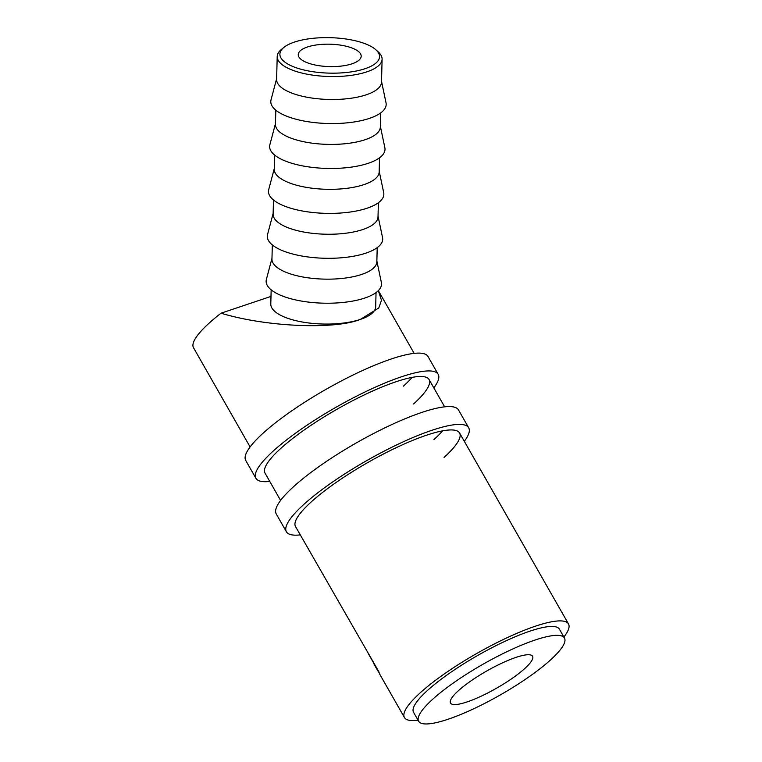 <?xml version="1.0" encoding="UTF-8"?>
<svg xmlns="http://www.w3.org/2000/svg" width="762" height="762" viewBox="0 0 762 762"><rect width="100%" height="100%" fill="white"/><g stroke="black" fill="none" stroke-linecap="round" stroke-linejoin="round"><path stroke-width="1.14" d="M294.361 42.101A49.835 17.726 1.5 0 0 283.816 47.463A49.835 17.726 1.5 0 0 301.962 69.504A49.835 17.726 1.5 0 0 365.065 68.694A49.835 17.726 1.5 0 0 375.961 49.844A49.835 17.726 1.5 0 0 294.361 42.101M375.961 49.844L378.333 52.007A52.464 18.659 -178.5 0 1 382.095 59.207A52.464 18.659 -178.5 0 1 366.865 71.847A52.464 18.659 -178.5 0 1 309.439 74.619A52.464 18.659 -178.5 0 1 277.206 56.493A52.464 18.659 -178.5 0 1 281.34 49.492L283.816 47.463M458.286 690.82A47.215 9.906 -29.7 0 1 502.082 663.045A47.215 9.906 -29.7 0 1 532.562 656.253A47.215 9.906 -29.7 0 1 524.818 668.484A47.215 9.906 -29.7 0 1 481.022 696.258A47.215 9.906 -29.7 0 1 450.542 703.05A47.215 9.906 -29.7 0 1 458.286 690.82M352.044 63.798A31.48 11.201 1.5 0 0 361.178 56.217A31.48 11.201 1.5 0 0 341.843 45.339A31.48 11.201 1.5 0 0 307.391 47.006A31.48 11.201 1.5 0 0 298.247 54.588A31.48 11.201 1.5 0 0 317.583 65.465A31.48 11.201 1.5 0 0 352.044 63.798M382.095 59.207L381.505 82.153A52.464 18.659 -178.5 0 1 366.265 94.793A52.464 18.659 -178.5 0 1 308.848 97.565A52.464 18.659 -178.5 0 1 276.616 79.439L277.206 56.493M381.524 81.372L386.01 102.756A57.712 20.526 -178.5 0 1 369.418 118.386A57.712 20.526 -178.5 0 1 304.028 121.034A57.712 20.526 -178.5 0 1 271.043 99.774L276.635 78.657M380.705 112.9L380.333 127.073A52.464 18.659 -178.5 0 1 365.103 139.713A52.464 18.659 -178.5 0 1 307.677 142.484A52.464 18.659 -178.5 0 1 275.444 124.358L275.815 110.176M380.362 126.282L384.848 147.666A57.712 20.526 -178.5 0 1 368.246 163.297A57.712 20.526 -178.5 0 1 302.866 165.945A57.712 20.526 -178.5 0 1 269.881 144.685L275.473 123.568M379.543 157.81L379.171 171.983A52.464 18.659 -178.5 0 1 363.941 184.623A52.464 18.659 -178.5 0 1 306.514 187.395A52.464 18.659 -178.5 0 1 274.282 169.269L274.653 155.096M379.19 171.202L383.686 192.586A57.712 20.526 -178.5 0 1 367.084 208.216A57.712 20.526 -178.5 0 1 301.704 210.864A57.712 20.526 -178.5 0 1 268.71 189.605L274.301 168.488M378.381 202.73L378.009 216.903A52.464 18.659 -178.5 0 1 362.779 229.543A52.464 18.659 -178.5 0 1 305.352 232.315A52.464 18.659 -178.5 0 1 273.12 214.179L273.491 200.006M378.028 216.113L382.524 237.496A57.712 20.526 -178.5 0 1 365.922 253.127A57.712 20.526 -178.5 0 1 300.533 255.775A57.712 20.526 -178.5 0 1 267.548 234.515L273.139 213.398M377.209 247.64L376.847 261.814A52.464 18.659 -178.5 0 1 361.617 274.453A52.464 18.659 -178.5 0 1 304.19 277.225A52.464 18.659 -178.5 0 1 271.958 259.099L272.32 244.926M376.866 261.033L381.352 282.407A57.712 20.526 -178.5 0 1 364.76 298.047A57.712 20.526 -178.5 0 1 299.371 300.695A57.712 20.526 -178.5 0 1 266.386 279.435L271.977 258.308M374.714 665.35L373.39 662.75A94.431 19.812 150.3 0 1 373.313 662.407L368.351 653.701A94.431 19.812 150.3 0 1 368.294 653.253L379.057 672.122A94.431 19.812 150.3 0 0 379.228 673.075L378.447 671.789M379.486 673.77L404.441 717.528A94.431 19.812 150.3 0 0 418.052 720.214M444.075 457.448A94.431 19.812 150.3 0 0 459.572 432.997A94.431 19.812 150.3 0 0 398.602 446.561A94.431 19.812 150.3 0 0 311.02 502.12A94.431 19.812 150.3 0 0 295.523 526.571L374.399 663.95M271.158 289.836L270.796 304.009A52.464 18.659 1.5 0 0 303.028 322.135A52.464 18.659 1.5 0 0 360.445 319.373C334.356 329.889 265.728 326.841 221.047 313.192A94.431 19.812 150.3 0 0 208.998 323.259A94.431 19.812 150.3 0 0 193.5 347.71L250.107 446.942M563.88 637.032A94.431 19.812 150.3 0 0 568.49 623.954A94.431 19.812 150.3 0 0 507.53 637.518A94.431 19.812 150.3 0 0 419.938 693.077A94.431 19.812 150.3 0 0 404.441 717.528M564.461 638.061L559.384 629.155A83.944 17.612 150.3 0 0 505.187 641.213A83.944 17.612 150.3 0 0 427.33 690.591A83.944 17.612 150.3 0 0 413.556 712.327L418.643 721.243A83.944 17.612 150.3 0 0 472.831 709.184A83.944 17.612 150.3 0 0 550.688 659.797A83.944 17.612 150.3 0 0 564.461 638.061A83.944 17.612 150.3 0 0 510.273 650.119A83.944 17.612 150.3 0 0 432.416 699.506A83.944 17.612 150.3 0 0 418.643 721.243M378.323 290.627L381.476 300.295L378.8 307.962L360.445 319.373A52.464 18.659 1.5 0 0 375.685 306.734L376.047 292.551M221.047 313.192L270.986 296.418M378.162 670.55L375.114 666.112M378.009 670.636A94.431 19.812 150.3 0 0 378.238 671.484L378.581 671.284M375.075 666.055L378.238 671.484M464.325 441.331A104.927 22.012 150.3 0 0 468.687 427.796L458.524 409.975A104.927 22.012 150.3 0 0 390.782 425.044A104.927 22.012 150.3 0 0 293.465 486.775A104.927 22.012 150.3 0 0 276.244 513.95L286.407 531.771A104.927 22.012 150.3 0 0 300.276 534.905M468.687 427.796A104.927 22.012 150.3 0 0 400.945 442.874A104.927 22.012 150.3 0 0 303.628 504.596A104.927 22.012 150.3 0 0 286.407 531.771M433.911 439.626A94.431 19.812 150.3 0 0 442.636 430.844M433.835 387.868A104.927 22.012 150.3 0 0 438.188 374.332L428.025 356.511A104.927 22.012 150.3 0 0 360.283 371.58A104.927 22.012 150.3 0 0 262.966 433.311A104.927 22.012 150.3 0 0 245.745 460.477L255.908 478.298A104.927 22.012 150.3 0 0 269.777 481.441M438.188 374.332A104.927 22.012 150.3 0 0 370.446 389.401A104.927 22.012 150.3 0 0 273.129 451.133A104.927 22.012 150.3 0 0 255.908 478.298M413.575 403.984A94.431 19.812 150.3 0 0 429.073 379.533A94.431 19.812 150.3 0 0 368.113 393.097A94.431 19.812 150.3 0 0 280.521 448.656A94.431 19.812 150.3 0 0 265.024 473.107L280.597 500.415M403.412 386.153A94.431 19.812 150.3 0 0 412.147 377.38M379.057 291.836L414.157 353.368M429.073 379.533L444.656 406.841M459.572 432.997L568.49 623.954"/></g></svg>
